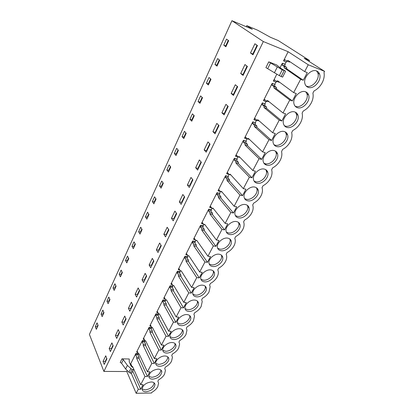 <?xml version="1.0" encoding="UTF-8"?>
<svg xmlns="http://www.w3.org/2000/svg" width="414" height="414" viewBox="0 0 414 414"><rect width="100%" height="100%" fill="white"/><g stroke="black" fill="none" stroke-linecap="round" stroke-linejoin="round"><path stroke-width="0.62" d="M246.273 26.713L246.775 25.637L252.317 29.249L231.933 20.7L263.33 41.55L288.149 51.724L308.244 64.765L324.592 71.363L323.991 72.476C324.617 75.819 323.981 79.302 322.087 82.924L322.051 82.991C320.048 86.567 317.383 89.212 314.055 90.94L312.891 93.098C313.558 96.317 312.968 99.686 311.116 103.21C309.17 106.693 306.546 109.296 303.25 111.019L302.116 113.115C302.825 116.199 302.277 119.449 300.481 122.87C298.592 126.254 296.015 128.806 292.755 130.513L291.658 132.552C292.398 135.507 291.896 138.643 290.152 141.966C288.315 145.257 285.784 147.751 282.565 149.454L281.572 151.7C282.239 154.469 281.753 157.413 280.118 160.523C278.327 163.716 275.843 166.164 272.66 167.856L271.625 169.781L271.781 170.314C272.365 172.907 271.894 175.655 270.363 178.558C268.624 181.668 266.181 184.064 263.035 185.746L262.026 187.614L262.248 188.386C262.766 190.813 262.31 193.385 260.877 196.096C259.185 199.118 256.783 201.468 253.673 203.139L252.695 204.961L252.98 205.939C253.435 208.216 252.99 210.622 251.645 213.158C249.999 216.103 247.639 218.406 244.565 220.067L243.613 221.837L243.955 222.996C244.358 225.128 243.929 227.384 242.666 229.76C241.062 232.627 238.738 234.888 235.701 236.539L234.774 238.262L235.173 239.571C235.525 241.579 235.111 243.696 233.926 245.926C232.357 248.716 230.075 250.936 227.069 252.576L226.168 254.253L226.613 255.697C226.924 257.58 226.525 259.573 225.407 261.669C223.886 264.386 221.635 266.564 218.664 268.194L217.785 269.83L218.276 271.387C218.551 273.157 218.168 275.031 217.117 277.002C215.627 279.657 213.417 281.789 210.478 283.409L209.619 285.003L210.152 286.659L209.034 291.948C207.58 294.535 205.401 296.631 202.493 298.24L201.659 299.793L202.234 301.532L201.152 306.52C199.734 309.041 197.592 311.1 194.715 312.699L193.897 314.21L194.508 316.017L193.467 320.726C192.086 323.184 189.974 325.213 187.128 326.796L186.331 328.276L186.973 330.139L185.969 334.584C184.623 336.986 182.538 338.978 179.723 340.551L178.946 341.995L179.624 343.899L178.657 348.107C177.337 350.451 175.288 352.407 172.498 353.975L171.743 355.383L172.447 357.323L171.515 361.308C170.232 363.595 168.208 365.521 165.45 367.078L164.71 368.45L165.445 370.421L164.544 374.199C163.287 376.435 161.294 378.324 158.567 379.871L157.843 381.211L158.603 383.198L157.739 386.785C156.508 388.969 154.541 390.826 151.84 392.363L151.488 393.021L136.159 393.3L138.26 389.284L140.703 389.253L143.109 384.673L140.667 384.694L144.952 376.507L147.41 376.507L149.878 371.813L147.415 371.803L151.814 363.414L154.277 363.445L156.808 358.643L154.334 358.596L158.836 350.001L161.315 350.068L163.908 345.141L161.424 345.059L166.04 336.246L168.529 336.354L171.184 331.309L168.695 331.184L173.425 322.149L175.924 322.299L178.651 317.124L176.147 316.958L181.001 307.69L183.511 307.881L186.305 302.572L183.79 302.365L188.768 292.853L191.294 293.091L194.156 287.642L191.63 287.388L196.743 277.628L199.274 277.913L202.218 272.319L199.683 272.019L204.93 262L207.471 262.331L210.493 256.587L207.947 256.24L213.339 245.947L215.891 246.33L218.996 240.43L216.439 240.032L221.976 229.454L224.538 229.894L227.726 223.834L225.164 223.374L230.857 212.506L233.424 213.003L236.704 206.772L234.133 206.255L239.985 195.082L242.563 195.636L245.932 189.229L243.354 188.649L249.373 177.156L251.955 177.777L255.422 171.184L252.84 170.542L259.035 158.712L261.622 159.4L265.193 152.616L262.6 151.902L268.976 139.73L271.574 140.486L275.248 133.499L272.65 132.718L279.217 120.179L281.82 121.007L285.603 113.814L283 112.955L289.769 100.033L292.377 100.944L296.274 93.533L293.666 92.591L300.647 79.271L303.255 80.264L307.276 72.626L304.663 71.596L308.244 64.765M324.592 71.363L304.161 58.286L309.486 60.47L278.224 40.546L270.445 37.291L257.663 30.222L246.775 25.637M231.933 20.7L89.408 334.414L103.904 371.42L126.787 371.529L136.159 393.3M226.437 45.54L225.702 45.923M141.826 230.112L141.164 230.474M148.585 215.358L147.917 215.725M155.514 200.247L154.836 200.614M135.223 244.514L134.566 244.876M128.775 258.584L128.123 258.941M115.956 285.955L115.682 286.11M122.29 272.428L121.83 272.681M162.614 184.758L161.931 185.13M200.925 101.192L200.2 101.575M209.199 83.136L208.47 83.525M217.702 64.594L216.962 64.982M192.862 118.777L192.148 119.16M185.006 135.911L184.302 136.289M169.89 168.886L169.202 169.259M177.352 152.606L176.654 152.983M309.004 61.386L309.486 60.47M103.904 371.42L263.33 41.55M254.9 43.77L250.486 52.992L253.001 54.798L257.456 45.524L254.9 43.77M228.668 40.67L225.878 46.751L223.772 45.173L226.536 39.123L228.668 40.67M118.233 329.632L115.434 335.495L116.717 338.429L119.542 332.551L118.233 329.632M148.993 214.473L146.851 219.151L145.412 216.858L147.539 212.201L148.993 214.473M153.868 203.838L152.378 201.602L154.557 196.826L156.068 199.046L153.868 203.838M176.68 213.634L174.899 211.104L171.474 218.271L173.223 220.828L176.68 213.634M163.83 234.252L165.517 236.87L168.881 229.863L167.168 227.27L163.83 234.252L166.123 234.609L166.397 235.033M161.289 245.673L159.638 243.023L156.388 249.828L158.008 252.499L161.289 245.673M134.333 246.449L133.318 248.669L131.983 246.283L134.012 241.843L135.357 244.219L134.333 246.449M142.054 279.807L143.554 282.581L146.67 276.097L145.143 273.344L142.054 279.807L144.31 280.04L144.558 280.49M114.192 290.395L113.001 287.88L114.885 283.745L116.091 286.245L114.192 290.395M121.845 322.076L123.186 324.974L126.079 318.951L124.717 316.068L121.845 322.076L124.071 322.201L124.288 322.672M122.363 272.562L120.417 276.811L119.18 274.337L121.111 270.104L122.363 272.562M126.787 262.906L125.504 260.478L127.486 256.142L128.785 258.559L126.787 262.906M128.418 308.332L129.805 311.193L132.775 305.02L131.362 302.173L128.418 308.332L130.653 308.487L130.881 308.953M153.884 261.079L152.3 258.377L149.128 265.007L150.686 267.734L153.884 261.079M139.653 229.48L140.693 227.203L142.09 229.527L139.999 234.091L138.618 231.747L139.653 229.48M163.318 183.226L161.062 188.142L159.514 185.958L161.75 181.063L163.318 183.226M199.941 103.334L198.068 101.492L200.614 95.919L202.508 97.735L199.941 103.334M212.899 131.616L215.037 133.81L219.001 125.556L216.827 123.403L212.899 131.616L215.601 132.635M208.351 84.984L206.405 83.23L209.018 77.501L210.99 79.234L208.351 84.984M216.998 66.131L214.969 64.46L217.655 58.576L219.705 60.221L216.998 66.131M247.417 66.426L244.959 64.558L240.679 73.516L243.09 75.426L247.417 66.426M237.667 86.712L235.307 84.746L231.152 93.44L233.465 95.453L237.667 86.712M221.894 112.799L224.119 114.906L228.197 106.419L225.935 104.349L221.894 112.799L224.621 113.866M189.954 119.279L192.427 113.85L194.254 115.744L191.754 121.193L189.954 119.279L191.842 119.822L193.887 115.361M204.154 149.904L206.208 152.186L210.064 144.165L207.973 141.919L204.154 149.904L206.834 150.882M167.981 167.416L169.129 164.901L170.754 167.002L168.441 172.043L166.837 169.926L167.981 167.416M179.319 201.861L181.141 204.356L184.691 196.971L182.838 194.502L179.319 201.861L181.627 202.311L181.927 202.715M176.012 155.535L174.341 153.475L176.695 148.326L178.382 150.36L176.012 155.535M183.78 138.587L182.046 136.599L184.458 131.31L186.212 133.282L183.78 138.587M187.376 185.011L189.27 187.438L192.914 179.847L190.989 177.451L187.376 185.011L189.695 185.508L190.005 185.902M199.362 159.928L195.651 167.701L197.623 170.056L201.37 162.252L199.362 159.928M106.957 301.118L108.804 297.071L109.964 299.607L108.106 303.664L106.957 301.118L108.742 301.252L109.669 299.239M111.904 342.87L109.167 348.598L110.403 351.569L113.162 345.83L111.904 342.87M103.065 314.656L102.16 316.632L101.052 314.055L102.858 310.102L103.976 312.673L103.065 314.656M95.282 326.703L96.348 329.316L98.123 325.44L97.047 322.837L95.282 326.703L97.047 326.791L97.906 324.918M135.15 294.245L138.167 287.937L139.637 290.737L136.594 297.066L135.15 294.245L137.396 294.442L137.634 294.897M103.05 361.396L105.725 355.802L106.936 358.793L104.24 364.403L103.05 361.396L105.234 361.432L105.43 361.919M130.353 364.47L135.901 353.468L138.292 353.525M147.415 371.803L139.042 353.799L138.426 353.815L137.334 351.47L136.879 352.376L136.672 351.936L142.411 340.567L144.812 340.66L145.024 341.095L144.558 342.021L145.681 344.339L145.65 345.612L154.277 363.445M154.334 358.596L145.645 340.784L145.014 340.825L143.881 338.507L143.415 339.433L143.203 338.999L149.076 327.36L151.488 327.484L151.71 327.914L151.229 328.861L152.399 331.159L152.368 332.437L161.315 350.068M161.424 345.059L152.409 327.458L151.757 327.526L150.587 325.233L150.106 326.185L149.884 325.751L155.897 313.833L158.324 313.993L158.552 314.423L158.06 315.39L159.271 317.657L159.245 318.94L168.529 336.354M158.515 313.621L158.324 313.993M168.695 331.184L159.338 313.812L158.666 313.9L157.449 311.639L156.958 312.611L156.73 312.187L162.888 299.974L165.326 300.176L165.564 300.595L165.062 301.589L166.314 303.824L166.293 305.118L175.924 322.299M165.59 299.664L165.326 300.176M176.147 316.958L166.438 299.824L165.74 299.938L164.482 297.707L163.975 298.711L163.742 298.292L170.056 285.779L172.503 286.022L172.747 286.431L172.229 287.451L173.533 289.65L173.513 290.954L183.511 307.881M172.835 285.365L172.503 286.022M183.79 302.365L173.714 285.494L172.995 285.634L171.686 283.44L171.168 284.465L170.925 284.051L177.399 271.227L179.857 271.512L180.111 271.915L179.583 272.961L180.934 275.124L180.918 276.433L191.294 293.091M180.266 270.699L179.857 271.512M191.63 287.388L181.172 270.797L180.432 270.968L179.076 268.81L178.543 269.861L178.289 269.452L184.923 256.302L187.392 256.633L187.656 257.032L187.118 258.103L188.515 260.225L188.505 261.544L199.274 277.913M187.884 255.666L187.392 256.633M199.683 272.019L188.82 255.728L188.059 255.924L186.652 253.808L186.103 254.884L185.839 254.486L192.645 241L195.123 241.378L195.398 241.771L194.844 242.863L196.298 244.948L196.293 246.278L207.471 262.331M195.703 240.244L195.123 241.378M207.947 256.24L196.666 240.27L195.879 240.498L194.42 238.423L193.861 239.53L193.586 239.137L200.567 225.299L203.057 225.728L203.341 226.111L202.772 227.234L204.278 229.273L204.278 230.608L215.891 246.33M203.719 224.414L203.057 225.728M216.439 240.032L204.718 224.404L203.905 224.667L202.389 222.634L201.815 223.772L201.535 223.389L208.697 209.189L211.197 209.665L211.492 210.038L210.907 211.192L212.475 213.184L212.475 214.53L224.538 229.894M211.952 208.17L211.197 209.665M225.164 223.374L212.987 208.118L212.149 208.413L210.571 206.431L209.986 207.595L209.686 207.223L217.045 192.645L219.86 193.54L219.254 194.725L220.885 196.666L220.89 198.021L233.424 213.003M220.408 191.485L219.549 193.178M234.133 206.255L221.474 191.392L220.61 191.723L218.97 189.798L218.369 190.994L218.059 190.631L225.614 175.655L228.45 176.597L227.835 177.818L229.522 179.702L229.537 181.063L242.563 195.636M229.051 174.429L228.13 176.245M243.354 188.649L230.194 174.211L229.299 174.584L227.602 172.71L226.981 173.937L226.66 173.585L234.422 158.2L237.279 159.193L236.642 160.446L238.397 162.272L238.417 163.644L251.955 177.777M237.905 156.958L236.948 158.852M252.84 170.542L239.157 156.554L238.231 156.963L236.466 155.152L235.83 156.414L235.499 156.073L243.473 140.263L246.351 141.303L245.699 142.592L247.52 144.357L247.546 145.733L261.622 159.4M247.008 139L246.004 140.977M262.6 151.902L248.369 138.4L247.412 138.856L245.574 137.106L244.922 138.405L244.576 138.074L252.778 121.819L255.676 122.917L255.003 124.236L256.903 125.939L256.928 127.326L271.574 140.486M256.364 120.536L255.319 122.596M272.65 132.718L257.844 119.734L256.856 120.231L254.946 118.554L254.274 119.884L253.917 119.568L262.352 102.848L265.265 104.002L264.577 105.363L266.549 106.988L266.585 108.385L281.82 121.007M265.985 101.544L264.898 103.697M283 112.955L267.594 100.53L266.569 101.073L264.582 99.463L263.889 100.84L263.521 100.535L272.2 83.328L275.134 84.544L274.425 85.941L276.48 87.494L276.521 88.896L292.377 100.944M275.89 82.003L274.751 84.254M293.666 92.591L277.628 80.761L276.568 81.356L274.503 79.824L273.789 81.237L273.4 80.947L276.785 74.235M280.05 67.772L282.338 63.233L284.894 64.237L285.293 64.512L284.563 65.955L286.695 67.425L286.747 68.838L303.255 80.264M286.084 61.888L284.894 64.237M304.663 71.596L287.958 60.403L286.861 61.049L284.713 59.6L283.978 61.055L283.574 60.786L288.149 51.724M126.787 371.529L127.17 370.773M131.093 366.09L131.812 366.1M268.753 61.862L276.588 64.9L281.277 68.636L285.365 71.022L282.255 69.811L268.753 61.862L265.907 67.622L279.305 75.627L282.622 77.128L285.582 71.322M133.484 369.64L131.724 373.086L130.27 373.159L128.956 372.238L125.618 368.988L127.414 365.412L132.087 369.583L133.546 369.516L133.639 368.755L132.687 367.296L130.959 365.847L129.251 361.976L129.251 358.985L121.959 358.85L120.2 362.416L121.581 363.269L123.346 359.704L121.959 358.85M316.72 71.011C318.112 71.596 319.08 72.652 319.613 74.189C322.03 80.321 313.626 89.797 308.052 87.297C306.572 86.717 305.558 85.61 305.02 83.964C302.681 77.853 311.204 68.367 316.72 71.011M219.192 254.232C221.205 254.579 222.401 255.64 222.773 257.43C223.736 261.607 217.376 267.299 212.661 266.497C210.581 266.176 209.355 265.084 208.977 263.226C208.051 259.05 214.514 253.342 219.192 254.232M202.715 285.189C204.806 285.469 206.027 286.498 206.369 288.268C207.181 292.149 201.1 297.423 196.515 296.828C194.357 296.574 193.11 295.524 192.769 293.686C191.987 289.805 198.161 284.516 202.715 285.189M158.024 369.138C160.29 369.231 161.553 370.116 161.822 371.798C161.149 375.886 158.101 378.344 152.683 379.172C150.365 379.105 149.071 378.21 148.807 376.476C149.532 372.367 152.6 369.919 158.024 369.138M276.536 146.504C274.829 145.982 273.726 144.828 273.23 143.042C271.475 137.588 279.243 129.649 284.465 131.611C286.09 132.149 287.15 133.256 287.647 134.943C289.458 140.413 281.805 148.341 276.536 146.504M305.641 91.82C307.121 92.389 308.119 93.476 308.642 95.07C310.836 100.98 302.701 109.881 297.231 107.619C295.674 107.06 294.628 105.927 294.095 104.224C291.979 98.335 300.233 89.424 305.641 91.82M286.731 127.346C285.096 126.803 284.02 125.659 283.507 123.91C281.582 118.244 289.583 109.845 294.897 112.013C296.45 112.567 297.485 113.669 297.992 115.309C299.984 120.997 292.098 129.385 286.731 127.346M266.632 165.114C264.856 164.612 263.728 163.458 263.252 161.646C261.658 156.394 269.204 148.874 274.332 150.644C276.024 151.157 277.111 152.274 277.592 153.998C279.243 159.255 271.807 166.764 266.632 165.114M236.57 221.583C238.49 221.992 239.659 223.089 240.068 224.874C241.212 229.377 234.536 235.571 229.682 234.526C227.684 234.143 226.484 233.02 226.08 231.152C224.973 226.655 231.757 220.45 236.57 221.583M187.066 314.583C189.224 314.8 190.466 315.784 190.776 317.533C191.465 321.145 185.638 326.061 181.177 325.647C178.957 325.456 177.689 324.457 177.373 322.646C176.716 319.034 182.631 314.097 187.066 314.583M247.639 200.785C245.75 200.34 244.586 199.191 244.141 197.338C242.816 192.484 249.958 185.684 254.921 187.107C256.737 187.573 257.87 188.686 258.31 190.45C259.687 195.32 252.649 202.104 247.639 200.785M264.489 169.135C266.249 169.626 267.356 170.744 267.817 172.488C269.323 177.549 262.093 184.68 257.001 183.2C255.169 182.724 254.02 181.57 253.559 179.738C252.105 174.687 259.443 167.546 264.489 169.135M238.536 217.883C236.596 217.469 235.411 216.331 234.981 214.473C233.775 209.8 240.731 203.31 245.616 204.583C247.489 205.023 248.638 206.131 249.062 207.906C250.32 212.589 243.468 219.063 238.536 217.883M166.583 353.059C164.311 352.935 163.028 351.983 162.738 350.208C162.179 346.839 167.867 342.212 172.188 342.528C174.408 342.688 175.66 343.62 175.945 345.338C176.53 348.707 170.935 353.318 166.583 353.059M159.55 366.276C157.253 366.178 155.964 365.251 155.69 363.502C155.172 360.242 160.746 355.75 165.02 355.993C167.261 356.118 168.524 357.034 168.798 358.731C169.336 361.986 163.846 366.457 159.55 366.276M151.193 381.967C153.48 382.029 154.753 382.893 155.007 384.549C154.329 388.508 151.317 390.909 145.976 391.768C143.642 391.732 142.344 390.857 142.09 389.15C142.814 385.175 145.852 382.784 151.193 381.967M227.762 238.128C229.734 238.505 230.914 239.587 231.307 241.372C232.357 245.714 225.842 251.64 221.055 250.724C219.016 250.372 217.805 249.264 217.412 247.401C216.403 243.065 223.022 237.124 227.762 238.128M204.485 281.862C202.363 281.572 201.126 280.501 200.769 278.653C199.915 274.627 206.234 269.136 210.845 269.912C212.899 270.228 214.105 271.274 214.468 273.054C215.347 277.08 209.132 282.555 204.485 281.862M173.787 339.521C171.541 339.366 170.268 338.388 169.968 336.598C169.357 333.104 175.158 328.333 179.536 328.732C181.725 328.918 182.967 329.875 183.273 331.609C183.904 335.097 178.196 339.858 173.787 339.521M194.787 300.072C196.919 300.321 198.146 301.33 198.472 303.089C199.222 306.836 193.271 311.923 188.748 311.421C186.559 311.199 185.301 310.169 184.975 308.347C184.256 304.601 190.3 299.498 194.787 300.072M131.331 373.418L138.26 389.284M226.116 46.233L225.692 45.913L228.238 40.36M140.729 232.502L140.449 232.031L141.811 229.061M140.915 231.007L141.2 231.478M147.544 217.635L147.255 217.174L148.698 214.017M147.674 216.253L147.964 216.713M154.531 202.399L154.225 201.949L155.762 198.601M154.598 201.137L154.898 201.587M134.074 247.013L133.805 246.532L135.088 243.742M134.322 245.414L134.591 245.895M127.579 261.187L127.321 260.696L128.521 258.072M127.874 259.485L128.138 259.971M115.035 288.548L114.792 288.046L115.848 285.743M115.428 286.659L115.672 287.161M121.235 275.025L120.986 274.529L122.109 272.07M121.581 273.23L121.83 273.726M161.688 186.781L161.372 186.347L163.002 182.791M161.693 185.648L162.009 186.088M200.345 102.455L199.967 102.087L202.125 97.368M199.978 102.056L200.355 102.429M208.703 84.218L208.309 83.866L210.591 78.888M217.293 65.484L216.884 65.148L219.291 59.89M192.205 120.21L191.842 119.822M191.92 119.646L192.287 120.034M184.277 137.5L183.93 137.101L185.86 132.884M184.075 136.786L184.421 137.184M169.026 170.77L168.7 170.345L170.428 166.583M168.964 169.771L169.29 170.195M176.555 154.35L176.219 153.936L178.046 149.951M176.426 153.485L176.762 153.899M108.975 301.765L108.742 301.252M109.415 299.788L109.648 300.3M103.536 312.622L103.764 313.139M103.055 314.687L102.832 314.164L103.754 312.156M97.264 327.314L97.047 326.791M97.787 325.176L98.004 325.699M274.156 144.797L275.672 146.168M250.486 52.992L253.28 54.213M257.037 45.235L252.871 53.923M223.772 45.173L225.692 45.913M115.434 335.495L117.643 335.588L117.855 336.064M119.33 332.075L117.643 335.588M145.412 216.858L147.255 217.174M152.378 201.602L154.225 201.949M171.474 218.271L173.776 218.67L174.061 219.089M176.39 213.22L173.776 218.67M168.601 229.444L166.123 234.609M156.388 249.828L158.666 250.139L158.935 250.573M161.02 245.243L158.666 250.139M131.983 246.283L133.805 246.532M146.421 275.646L144.31 280.04M113.001 287.88L114.792 288.046M125.856 318.48L124.071 322.201M119.18 274.337L120.986 274.529M125.504 260.478L127.321 260.696M132.542 304.554L130.653 308.487M149.128 265.007L151.4 265.281L151.653 265.721M153.625 260.639L151.4 265.281M138.618 231.747L140.449 232.031M159.514 185.958L161.372 186.347M198.068 101.492L199.967 102.087M218.644 125.204L215.254 132.278M206.405 83.23L208.309 83.866M214.969 64.46L216.884 65.148M240.679 73.516L243.448 74.68M247.013 66.121L243.054 74.37M231.152 93.44L233.894 94.558M237.279 86.391L233.517 94.232M227.829 106.077L224.253 113.524M209.722 143.798L206.498 150.51M166.837 169.926L168.7 170.345M184.385 196.567L181.627 202.311M174.341 153.475L176.219 153.936M182.046 136.599L183.93 137.101M192.603 179.459L189.695 185.508M195.651 167.701L198.306 168.633M201.044 161.874L197.98 168.25M109.167 348.598L111.366 348.66L111.568 349.147M112.96 345.343L111.366 348.66M101.052 314.055L102.832 314.164M139.394 290.281L137.396 294.442M106.74 358.307L105.234 361.432M135.901 353.468L136.102 353.913L135.647 354.819L136.723 357.168L136.687 358.436L144.952 376.507M133.065 367.58L132.589 366.509L131.994 366.509L130.943 364.134L130.55 364.915M140.667 384.694L133.629 368.853M136.102 353.913L138.499 353.97L138.038 354.87L139.125 357.22L139.088 358.477L147.41 376.507M139.057 353.83L138.499 353.97M136.879 352.376L137.769 352.402M142.411 340.567L142.623 341.007L142.152 341.933L143.27 344.257L143.239 345.53L151.814 363.414M142.623 341.007L145.024 341.095M143.415 339.433L144.351 339.475M149.076 327.36L149.294 327.79L148.812 328.742L149.971 331.04L149.946 332.323L158.836 350.001M149.294 327.79L151.71 327.914M150.106 326.185L151.1 326.237M155.897 313.833L156.125 314.257L155.633 315.23L156.839 317.502L156.813 318.79L166.04 336.246M156.125 314.257L158.552 314.423M156.958 312.611L158.013 312.684M162.888 299.974L163.126 300.398L162.624 301.392L163.872 303.628L163.846 304.927L173.425 322.149M163.126 300.398L165.564 300.595M163.975 298.711L165.103 298.804M170.056 285.779L170.299 286.193L169.781 287.212L171.08 289.417L171.06 290.721L181.001 307.69M170.299 286.193L172.747 286.431M171.168 284.465L172.369 284.584M177.399 271.227L177.653 271.631L177.12 272.676L178.465 274.844L178.45 276.159L188.768 292.853M177.653 271.631L180.111 271.915M178.543 269.861L179.831 270.011M184.923 256.302L185.187 256.701L184.644 257.777L186.041 259.904L186.026 261.229L196.743 277.628M185.187 256.701L187.656 257.032M186.103 254.884L187.49 255.076M192.645 241L192.919 241.393L192.365 242.49L193.809 244.576L193.804 245.911L204.93 262M192.919 241.393L195.398 241.771M193.861 239.53L195.361 239.758M200.567 225.299L200.852 225.682L200.283 226.81L201.784 228.854L201.778 230.194L213.339 245.947M200.852 225.682L203.341 226.111M201.815 223.772L203.45 224.052M208.697 209.189L208.992 209.562L208.408 210.721L209.965 212.713L209.97 214.064L221.976 229.454M208.992 209.562L211.492 210.038M209.986 207.595L211.777 207.942M217.045 192.645L217.35 193.007L216.75 194.197L218.369 196.138L218.375 197.499L230.857 212.506M217.35 193.007L219.86 193.54M218.369 190.994L220.346 191.418M225.614 175.655L225.935 176.007L225.319 177.228L227.001 179.117L227.012 180.483L239.985 195.082M225.935 176.007L228.45 176.597M226.981 173.937L229.19 174.46M234.422 158.2L234.754 158.541L234.117 159.799L235.866 161.626L235.882 163.002L249.373 177.156M234.754 158.541L237.279 159.193M238.386 157.004L235.83 156.414M243.473 140.263L243.815 140.594L243.163 141.883L244.984 143.648L245.005 145.035L259.035 158.712M243.815 140.594L246.351 141.303M247.567 138.902L244.922 138.405M252.778 121.819L253.135 122.135L252.468 123.465L254.356 125.163L254.382 126.555L268.976 139.73M253.135 122.135L255.676 122.917M257.011 120.283L256.809 120.676L254.274 119.884M262.352 102.848L262.724 103.153L262.031 104.519L263.997 106.144L264.034 107.547L279.217 120.179M262.724 103.153L265.265 104.002M269.255 101.87L266.569 101.073M266.725 101.125L266.435 101.699L263.889 100.84M272.2 83.328L272.588 83.618L271.874 85.025L273.918 86.578L273.959 87.98L289.769 100.033M272.588 83.618L275.134 84.544M279.455 82.107L279.124 82.293L276.568 81.356M276.723 81.413L276.34 82.169L273.789 81.237M282.338 63.233L282.741 63.508L282.006 64.957L284.133 66.426L284.185 67.844L300.647 79.271M282.741 63.508L285.293 64.512M289.971 61.748L289.427 62.069L286.861 61.049M287.021 61.112L286.535 62.069L283.978 61.055M131.507 366.54L132.118 366.545L131.962 366.851M132.718 371.135L140.703 389.253M130.596 365.024L131.336 365.034M267.734 68.564L270.59 62.804M127.414 365.412L123.346 359.704M125.618 368.988L121.581 363.269M284.185 67.844L286.747 68.838M273.959 87.98L276.521 88.896M264.034 107.547L266.585 108.385M254.382 126.555L256.928 127.326M245.005 145.035L247.546 145.733M235.882 163.002L238.417 163.644M227.012 180.483L229.537 181.063M218.375 197.499L220.89 198.021M209.97 214.064L212.475 214.53M201.778 230.194L204.278 230.608M193.804 245.911L196.293 246.278M186.026 261.229L188.505 261.544M178.45 276.159L180.918 276.433M171.06 290.721L173.513 290.954M163.846 304.927L166.293 305.118M156.813 318.79L159.245 318.94M149.946 332.323L152.368 332.437M143.239 345.53L145.65 345.612M136.687 358.436L139.088 358.477M306.184 86.034L306.339 86.096C311.902 88.596 320.265 79.152 317.843 73.03L316.612 70.97M209.142 263.889L211.497 264.841C216.201 265.648 222.546 259.971 221.578 255.8L221.392 255.107M192.852 294.106L195.434 295.115C200.009 295.715 206.068 290.457 205.256 286.581L205.153 286.126M148.797 376.352L151.819 377.325C157.144 376.538 160.182 374.121 160.932 370.069M273.98 144.703L275.015 145.133C280.273 146.965 287.896 139.073 286.074 133.613L285.267 131.937M295.115 106.17L295.586 106.357C301.045 108.613 309.144 99.748 306.94 93.849L305.858 91.908M284.387 125.716L285.153 126.027C290.509 128.066 298.359 119.708 296.357 114.036L295.42 112.22M263.884 163.152L265.167 163.69C270.337 165.341 277.742 157.863 276.081 152.611L275.398 151.079M226.354 232.078L228.424 232.937C233.273 233.988 239.923 227.814 238.774 223.312L238.464 222.359M177.409 322.858L180.173 323.883C184.628 324.302 190.435 319.401 189.741 315.789L189.7 315.546M244.57 198.549L246.289 199.269C251.288 200.593 258.295 193.835 256.913 188.975L256.437 187.733M254.082 181.099L255.598 181.73C260.675 183.211 267.879 176.11 266.362 171.054L265.788 169.673M235.333 215.539L237.238 216.336C242.159 217.516 248.98 211.062 247.722 206.384L247.334 205.292M162.743 350.239L165.652 351.248C169.994 351.512 175.572 346.916 174.982 343.548L174.977 343.491M155.685 363.451L158.65 364.444C164.12 363.668 167.194 361.168 167.872 356.946L168.798 358.731M142.08 388.953L145.143 389.9C150.329 389.108 153.335 386.769 154.153 382.878M217.629 248.188L219.85 249.099C224.621 250.025 231.115 244.11 230.06 239.778L229.817 238.961M200.888 279.186L203.362 280.174C208.004 280.873 214.198 275.413 213.308 271.393L213.169 270.823M169.983 336.717L172.824 337.736C177.218 338.072 182.91 333.332 182.274 329.844L182.248 329.694M185.027 308.658L187.708 309.677C192.22 310.184 198.151 305.113 197.4 301.371L197.333 301.03M136.723 357.168L139.125 357.22M135.647 354.819L138.038 354.87M131.994 366.509L132.589 366.514M143.27 344.257L145.681 344.339M142.152 341.933L144.558 342.021M145.014 340.825L145.676 340.851M149.971 331.04L152.399 331.159M148.812 328.742L151.229 328.861M151.757 327.526L152.461 327.562M156.839 317.502L159.271 317.657M155.633 315.23L158.06 315.39M158.666 313.9L159.411 313.947M163.872 303.628L166.314 303.824M162.624 301.392L165.062 301.589M165.74 299.938L166.537 300.005M171.08 289.417L173.533 289.65M169.781 287.212L172.229 287.451M172.995 285.634L173.849 285.717M178.465 274.844L180.934 275.124M177.12 272.676L179.583 272.961M180.432 270.968L181.342 271.072M186.041 259.904L188.515 260.225M184.644 257.777L187.118 258.103M188.059 255.924L189.043 256.059M193.809 244.576L196.298 244.948M192.365 242.49L194.844 242.863M195.879 240.498L196.945 240.658M201.784 228.854L204.278 229.273M200.283 226.81L202.772 227.234M203.905 224.667L205.065 224.864M209.965 212.713L212.475 213.184M208.408 210.721L210.907 211.192M212.149 208.413L213.417 208.661M218.369 196.138L220.885 196.666M216.75 194.197L219.254 194.725M220.61 191.723L222.013 192.029M227.001 179.117L229.522 179.702M225.319 177.228L227.835 177.818M229.299 174.584L230.872 174.956M235.866 161.626L238.397 162.272M234.117 159.799L236.642 160.446M238.231 156.963L240.011 157.429M244.984 143.648L247.52 144.357M243.163 141.883L245.699 142.592M247.412 138.856L249.466 139.44M254.356 125.163L256.903 125.939M252.468 123.465L255.003 124.236M256.856 120.231L259.267 120.981M263.997 106.144L266.549 106.988M262.031 104.519L264.577 105.363M273.918 86.578L276.48 87.494M271.874 85.025L274.425 85.941M284.133 66.426L286.695 67.425M282.006 64.957L284.563 65.955M274.389 72.797L277.308 66.99M279.305 75.627L282.255 69.811M281.096 76.58L284.056 70.758M130.767 368.667L128.956 372.238M132.087 369.583L130.27 373.159M274.347 145.164L274.999 145.754M264.888 163.608L266.347 165.031M317.843 73.03L319.613 74.189M221.578 255.8L222.773 257.43M205.256 286.581L206.369 288.268M161.005 370.137L161.822 371.798M286.079 133.608L287.647 134.943M306.945 93.849L308.642 95.07M296.362 114.031L297.992 115.309M276.081 152.611L277.592 153.998M238.774 223.312L240.068 224.874M189.741 315.789L190.776 317.533M256.918 188.97L258.31 190.45M266.368 171.054L267.817 172.488M247.722 206.384L249.062 207.906M174.982 343.548L175.945 345.338M154.277 382.991L155.007 384.549M230.06 239.778L231.307 241.372M213.308 271.393L214.468 273.054M182.274 329.844L183.273 331.609M197.4 301.371L198.472 303.089"/></g></svg>
